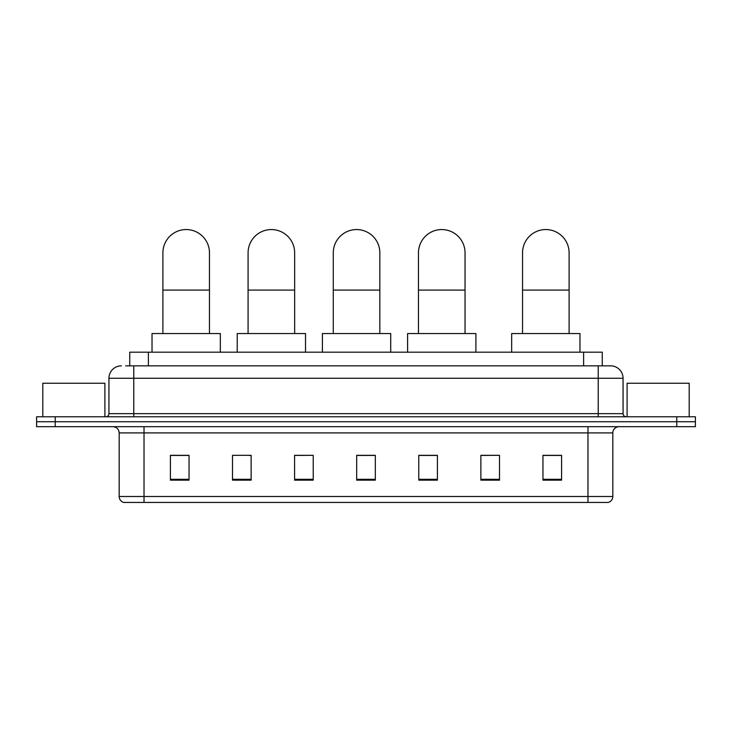 <?xml version="1.0" encoding="UTF-8"?>
<svg xmlns="http://www.w3.org/2000/svg" width="732" height="732" viewBox="0 0 732 732"><rect width="100%" height="100%" fill="white"/><g stroke="black" fill="none" stroke-linecap="round" stroke-linejoin="round"><path stroke-width="1.1" d="M129.747 365.844L129.747 352.183L602.253 352.183L602.253 365.844M125.986 365.844L610.644 365.844A12.417 12.417 0 0 1 623.06 378.261L623.06 413.653C623.225 415.52 624.268 416.563 626.171 416.764M125.703 365.844L133.773 365.844L133.773 378.261L108.94 378.261L108.94 413.653A3.102 3.102 0 0 1 105.829 416.764M121.356 365.844A12.417 12.417 0 0 0 108.94 378.261M55.229 416.764L36.6 416.764L36.6 421.724L55.229 421.724L36.6 421.724L36.6 426.692L55.229 426.692L55.229 421.724L676.771 421.724L55.229 421.724L55.229 416.764L676.771 416.764L676.771 421.724L695.4 421.724L676.771 421.724L676.771 426.692L55.229 426.692M676.771 426.692L695.4 426.692L695.4 416.764L676.771 416.764M623.06 378.261L598.227 378.261L598.227 365.844L610.644 365.844M612.821 496.488C612.647 499.462 611.156 501.447 608.347 502.445L587.979 502.445L587.979 496.488L612.821 496.488L612.821 432.905A6.213 6.213 0 0 1 619.025 426.692M587.979 502.445L123.653 502.445A6.213 6.213 0 0 1 119.179 496.488L119.179 432.905C118.813 429.135 116.745 427.067 112.975 426.692M561.59 480.155L561.59 455.322L542.961 455.322L542.961 480.155L561.59 480.155M499.498 480.155L499.498 455.322L480.869 455.322L480.869 480.155L499.498 480.155M437.407 480.155L437.407 455.322L418.777 455.322L418.777 480.155L437.407 480.155M189.039 480.155L189.039 455.322L170.41 455.322L170.41 480.155L189.039 480.155M251.131 480.155L251.131 455.322L232.501 455.322L232.501 480.155L251.131 480.155M313.223 480.155L313.223 455.322L294.593 455.322L294.593 480.155L313.223 480.155M375.315 480.155L375.315 455.322L356.685 455.322L356.685 480.155L375.315 480.155M499.498 455.322L480.869 455.441L499.498 455.322M313.223 455.322L294.593 455.441L313.223 455.322M249.017 455.441L251.131 455.441M419.399 455.441L437.407 455.441M375.315 455.441L356.685 455.441M189.039 455.441L170.41 455.441M561.59 455.441L542.961 455.441M104.905 416.764L104.905 383.229L42.813 383.229L42.813 416.764M162.897 333.554L162.897 252.833A23.287 23.287 0 0 1 186.184 229.555A23.287 23.287 0 0 1 209.462 252.833A23.287 23.287 0 0 0 186.184 229.555M209.462 333.554L209.462 252.833M220.332 352.183L220.332 333.554L152.027 333.554L152.027 352.183M248.084 333.554L248.084 252.833A23.287 23.287 0 0 1 271.371 229.555A23.287 23.287 0 0 1 294.657 252.833A23.287 23.287 0 0 0 271.371 229.555M294.657 333.554L294.657 252.833M305.519 352.183L305.519 333.554L237.223 333.554L237.223 352.183M333.28 333.554L333.28 252.833A23.287 23.287 0 0 1 356.566 229.555A23.287 23.287 0 0 1 379.844 252.833A23.287 23.287 0 0 0 356.566 229.555M379.844 333.554L379.844 252.833M390.714 352.183L390.714 333.554L322.409 333.554L322.409 352.183M418.466 333.554L418.466 252.833A23.287 23.287 0 0 1 441.753 229.555A23.287 23.287 0 0 1 465.04 252.833A23.287 23.287 0 0 0 441.753 229.555M465.04 333.554L465.04 252.833M475.901 352.183L475.901 333.554L407.605 333.554L407.605 352.183M522.538 333.554L522.538 252.833A23.287 23.287 0 0 1 545.816 229.555A23.287 23.287 0 0 1 569.103 252.833A23.287 23.287 0 0 0 545.816 229.555M569.103 333.554L569.103 252.833M579.973 352.183L579.973 333.554L511.668 333.554L511.668 352.183M689.187 416.764L689.187 383.229L627.095 383.229L627.095 416.764M148.376 365.844L148.376 352.183M583.624 365.844L583.624 352.183M133.773 416.764L133.773 413.653L623.06 413.653M108.94 413.653L133.773 413.653L133.773 378.261L598.227 378.261L598.227 416.764M587.979 426.692L587.979 432.905L119.179 432.905M612.821 432.905L587.979 432.905L587.979 496.488L144.021 496.488L144.021 502.445M119.179 496.488L144.021 496.488L144.021 426.692M375.315 479.295L356.685 479.295M313.223 479.295L294.593 479.295M251.131 479.295L232.501 479.295M189.039 479.295L170.41 479.295M437.407 479.295L418.777 479.295M499.498 479.295L480.869 479.295M561.59 479.295L542.961 479.295M162.897 290.092L209.462 290.092M248.084 290.092L294.657 290.092M333.28 290.092L379.844 290.092M418.466 290.092L465.04 290.092M522.538 290.092L569.103 290.092"/></g></svg>
